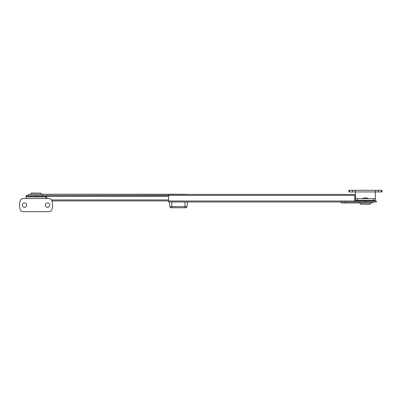 <?xml version="1.0" encoding="UTF-8"?>
<svg xmlns="http://www.w3.org/2000/svg" width="402" height="402" viewBox="0 0 402 402"><rect width="100%" height="100%" fill="white"/><g stroke="black" fill="none" stroke-linecap="round" stroke-linejoin="round"><path stroke-width="0.6" d="M373.418 201.99L372.428 202.975L341.549 202.975L340.564 201.99M365.433 201L376.383 201L376.383 201.99L365.433 201.99L365.433 201L354.725 201L354.725 201.99L365.433 201.99M168.624 195.402L354.725 195.402L354.725 194.412L168.624 194.412L168.624 201.99L354.725 201.99M354.725 195.402L354.725 201L168.624 201M359.252 202.975L358.69 201.99M171.835 201.99L171.835 206.648L169.855 206.648L169.363 201.99L169.855 206.648A1.236 1.236 0 0 0 171.081 207.754L185.764 207.754A1.236 1.236 0 0 0 186.99 206.648L187.483 201.99L186.99 206.648L185.01 206.648L185.01 201.99M375.312 190.297L381.9 190.297L381.9 191.94L348.961 191.94L348.961 190.297L375.312 190.297L375.312 200.342L355.549 200.342L355.549 190.297M375.312 198.694L355.549 198.694M24.517 202.935A2.181 2.181 0 0 1 26.698 205.115A2.181 2.181 0 0 1 24.517 207.301A2.181 2.181 0 0 1 22.336 205.115A2.181 2.181 0 0 1 24.517 202.935M47.577 202.935A2.181 2.181 0 0 1 49.758 205.115A2.181 2.181 0 0 1 47.577 207.301A2.181 2.181 0 0 1 45.391 205.115A2.181 2.181 0 0 1 47.577 202.935M26.165 198.528L23.291 198.528A3.291 3.291 0 0 0 20.1 201A16.467 16.467 0 0 0 20.1 209.236A3.291 3.291 0 0 0 23.291 211.703L48.803 211.703A3.291 3.291 0 0 0 51.994 209.236A16.467 16.467 0 0 0 51.994 201A3.291 3.291 0 0 0 48.803 198.528L26.165 198.528L26.165 196.885L45.928 196.885L45.928 198.528M360.619 204.211L370.242 204.211M360.539 202.975L360.488 204.131L370.287 204.211M187.287 194.412A0.99 0.99 0 0 0 186.739 194.246L183.448 194.412M168.624 195.236L28.06 195.483M183.448 194.246L40.989 194.246L40.989 193.096L31.105 193.096L31.105 194.246L29.044 194.246L42.22 194.246L42.788 195.483M36.044 196.472L36.044 195.483L26.165 195.483L26.165 196.472L168.624 196.472M36.044 195.483L168.624 195.483M51.969 200.92L168.624 200.92M46.753 198.528L46.753 195.483M31.105 193.096L33.969 193.01M344.846 201.99L344.846 202.975M171.835 207.754L171.835 206.648L185.01 206.648L185.01 207.754M169.855 206.648A1.236 1.236 0 0 0 171.081 207.754M185.764 207.754A1.236 1.236 0 0 0 186.99 206.648M373.473 198.694L373.473 200.342M357.388 198.694L357.388 200.342M378.187 191.94L378.187 190.297M381.377 191.94L381.377 190.297M352.675 191.94L352.675 190.297M349.484 191.94L349.484 190.297M51.496 199.93L168.624 199.93M368.619 198.694A6.588 6.588 0 0 0 362.242 198.694M370.373 202.975L370.373 204.131M28.06 195.236C27.798 194.995 28.13 194.668 29.044 194.246M29.457 196.885L29.457 196.472M42.632 196.885L42.632 196.472M358.845 201L358.845 200.342M372.021 201L372.021 200.342"/></g></svg>
